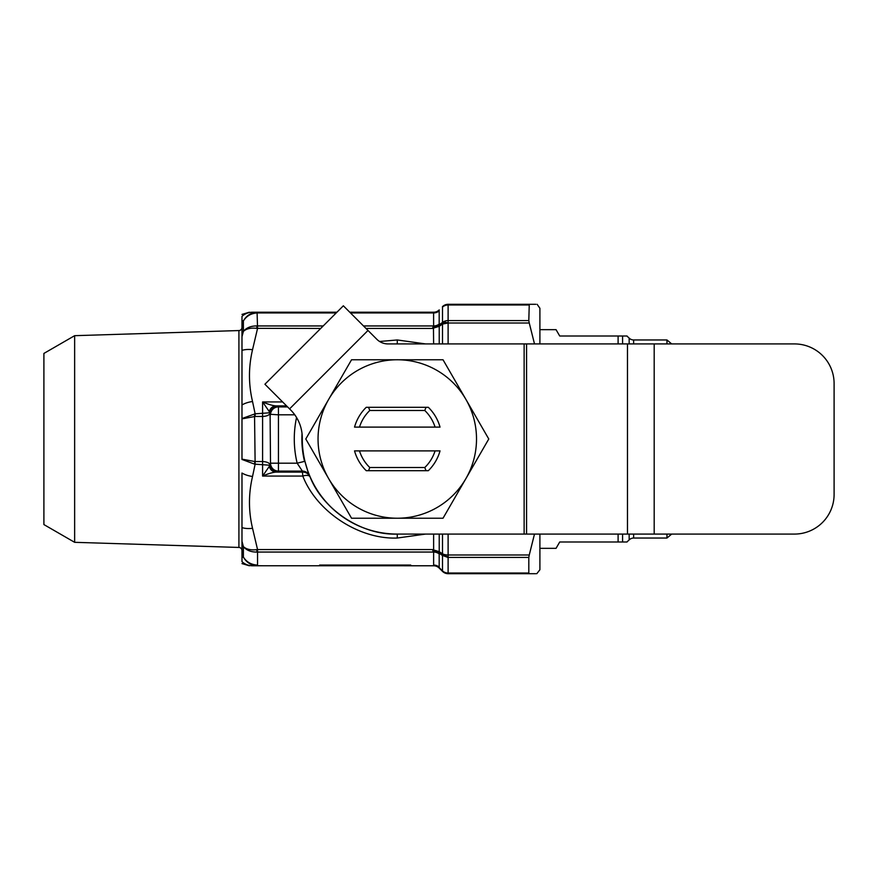 <?xml version="1.0" encoding="UTF-8"?>
<svg xmlns="http://www.w3.org/2000/svg" width="878" height="878" viewBox="0 0 878 878"><rect width="100%" height="100%" fill="white"/><g stroke="black" fill="none" stroke-linecap="round" stroke-linejoin="round"><path stroke-width="1.32" d="M629.164 343.924L629.164 338.096A6.344 6.344 0 0 0 633.653 339.962L633.653 343.924M626.87 542L629.164 539.904A6.344 6.344 0 0 1 633.653 538.038L666.962 538.038L666.962 534.076M627.057 542L559.714 542L556.048 548.344L539.904 548.344M618.101 343.924L618.101 336L559.714 336L556.048 329.656L539.904 329.656M622.579 534.076L622.579 542L624.148 542M629.164 338.096L626.87 336M671.703 343.924L666.962 339.962L633.653 339.962M671.703 534.076L666.962 538.038M74.641 542.319L74.641 335.681L43.9 353.428L43.9 524.572L74.641 542.319L238.915 547.444A3.172 3.172 0 0 1 241.988 550.616M74.641 335.681L238.915 330.556A3.172 3.172 0 0 0 241.988 327.384M269.228 466.361A7.924 6.947 84.5 0 0 275.879 472.112L302.8 472.112A7.924 7.913 156.5 0 1 310.066 476.864C322.852 509.789 361.999 535.47 397.284 534.076L397.328 534.076A95.076 95.076 0 0 1 307.432 470.092L310.066 476.864A7.924 3.71 -23.5 0 0 302.8 476.063L262.588 476.063L270.095 465.241L255.136 464.177L252.535 476.48A15.848 7.836 -170.2 0 1 241.988 473.044L241.988 557.234L243.393 557.08L243.393 546.632L241.988 541.276L241.988 473.044M476.513 439A79.229 79.229 0 0 0 328.668 399.38A79.229 79.229 0 0 0 397.284 518.229A79.229 79.229 0 0 0 476.513 439M488.772 439L443.028 359.771L351.54 359.771L305.796 439L351.54 518.229L443.028 518.229L488.772 439M359.486 450.886L354.536 450.886A44.372 44.372 0 0 0 366.236 470.696L368.541 470.696L369.792 467.524A39.62 39.62 0 0 1 359.486 450.886L435.071 450.886A39.62 39.62 0 0 1 424.776 467.524L426.028 470.696L428.332 470.696A44.372 44.372 0 0 0 440.032 450.886L435.071 450.886M424.776 410.476A39.62 39.62 0 0 1 435.071 427.114L440.032 427.114A44.372 44.372 0 0 0 428.332 407.304L426.028 407.304L424.776 410.476L369.792 410.476L368.541 407.304L366.236 407.304A44.372 44.372 0 0 0 354.536 427.114L359.486 427.114A39.62 39.62 0 0 1 369.792 410.476M366.236 407.304L428.332 407.304M435.071 427.114L359.486 427.114M369.792 467.524L424.776 467.524M428.332 470.696L366.236 470.696M537.127 304.304L539.904 308.266L539.904 343.924M539.904 534.076L539.904 569.734L536.798 573.696M252.535 312.228C248.452 312.228 248.452 312.228 252.535 312.228L257.55 312.228L257.111 312.963C251.108 313.336 246.542 315.992 243.393 320.92L241.988 320.766L241.988 336.724L243.393 331.368L243.393 320.92C246.356 315.674 250.79 312.787 256.694 312.25L252.535 312.228A15.848 15.672 90 0 0 241.988 316.354C241.988 313.259 241.988 313.259 241.988 316.354L241.988 320.766L241.988 316.354M241.988 314.412L249.297 312.228M256.694 312.25A7.924 0.944 -93.1 0 1 257.111 312.963L257.55 328.449L252.535 349.707C248.452 367.004 248.452 384.279 252.535 401.52L255.136 413.823L241.988 418.532L241.988 336.724L241.988 459.468L254.532 464.111L254.829 461.532L241.988 459.139M252.535 349.707A15.848 7.836 -170.2 0 0 241.988 350.399M320.711 328.449L256.694 328.339C250.79 327.681 246.356 328.69 243.393 331.368C246.542 327.648 251.108 325.837 257.111 325.925A7.924 0.845 94.4 0 0 256.694 328.339M252.535 401.52A15.848 7.836 170.2 0 0 241.988 404.956M425.578 534.076L397.284 538.038C359.058 539.553 316.64 511.72 302.8 476.063L302.361 471.091L278.436 471.091A7.924 7.913 -0 0 1 270.512 463.178L270.095 413.571A7.924 7.057 -136.2 0 1 270.095 412.759L255.136 413.823L255.136 416.457L241.988 418.861M254.532 464.111L255.136 464.177L254.532 413.889M252.535 476.48C248.452 493.787 248.452 511.051 252.535 528.293A15.848 7.836 170.2 0 1 241.988 527.601M256.694 549.661C250.79 550.319 246.356 549.31 243.393 546.632C246.542 550.352 251.108 552.163 257.111 552.075A7.924 0.845 -94.4 0 1 256.694 549.661L257.55 549.551L257.55 565.772L252.535 565.772A15.848 15.672 -90 0 1 241.988 561.646C241.988 564.741 241.988 564.741 241.988 561.646L241.988 557.234M252.535 528.293L257.55 549.551L432.327 549.551L439.198 551.669L448.109 557.431A7.924 5.937 -145.5 0 1 442.501 553.831L442.501 534.076M257.55 565.772L256.694 565.75C250.79 565.212 246.356 562.326 243.393 557.08C246.356 562.326 250.79 565.212 256.694 565.75L433.622 565.772L433.622 552.053L432.327 549.551L433.458 550.879L433.622 549.639L433.622 534.076M249.297 565.772L241.988 563.588M252.535 565.772C248.452 565.772 248.452 565.772 252.535 565.772M442.501 343.924L442.501 324.07L439.198 326.331L432.327 328.449L433.622 325.947L433.589 312.733A7.924 7.397 170.1 0 0 439.187 310.428L439.176 324.772L442.501 322.445A7.924 3.677 25.1 0 1 448.109 323.005L442.501 324.07A7.134 4.807 -108.3 0 1 442.874 322.435L448.109 323.005L448.109 343.924M257.55 312.228L336.932 312.228M349.773 312.228L433.622 312.228A7.924 7.924 0 0 0 439.219 309.901L439.187 309.934A7.924 7.891 -135 0 1 433.589 312.239L433.589 312.733M534.504 343.924L529.258 323.005L448.109 323.005L448.109 320.569L528.808 320.569L529.258 304.304C539.663 304.304 539.663 304.304 529.258 304.304L528.808 304.984L448.109 304.984L448.109 320.569A7.924 6.398 0 0 0 442.501 322.445L442.501 307.102A7.924 7.243 0 0 1 448.109 304.984L448.109 304.304L535.81 304.304M448.109 534.076L448.109 554.995L529.258 554.995L534.493 534.076M442.457 555.456A7.134 3.797 -55.7 0 1 442.457 553.897L442.501 553.831A7.924 3.962 180 0 0 448.109 554.995L448.109 573.016L528.808 573.016L528.808 557.431L448.109 557.431L442.501 555.489L439.176 553.228L439.187 567.572L442.501 570.898L439.187 567.572A7.924 7.397 9.9 0 0 433.589 565.267M528.808 573.016L529.258 573.696C539.663 573.696 539.663 573.696 529.258 573.696L535.81 573.696M529.258 573.696L448.109 573.696A7.924 7.924 0 0 1 442.501 571.38L439.219 568.099A7.924 7.924 0 0 0 433.622 565.772M255.136 461.543L262.588 461.543L262.588 416.457C266.319 416.304 268.822 415.349 270.095 413.571A7.924 7.518 -80.9 0 1 277.602 406.108L278.436 406.909L287.589 406.909M278.436 471.618L275.879 472.112C272.652 472.342 268.229 473.659 262.588 476.063L262.588 461.543C266.319 461.696 268.822 462.651 270.095 464.429L270.512 463.705A7.924 7.913 -0 0 0 278.436 471.618L278.436 463.178L297.159 463.178L304.534 461.389A95.406 95.406 0 0 1 302.032 433.545M278.436 406.382A7.924 7.913 0 0 0 270.512 414.295L278.436 414.822L278.436 463.178L270.512 463.178M255.136 416.457L262.588 416.457L262.588 401.937C268.229 404.341 272.652 405.658 275.879 405.888L277.602 406.108A7.924 7.617 -79.5 0 0 270.095 412.759L262.588 401.937L282.617 401.937M270.095 465.241A7.924 7.057 -43.8 0 1 270.095 464.429A7.924 7.518 80.9 0 0 277.602 471.892A7.924 7.617 79.5 0 1 270.095 465.241M529.258 554.995L528.808 557.431M528.808 320.569L529.258 323.005M308.968 474.23L309.66 475.92A7.924 7.913 157.1 0 0 302.361 471.091L297.159 463.178A103 103 0 0 1 296.555 417.489M256.694 565.75A7.924 0.944 93.1 0 0 257.111 565.037C251.108 564.664 246.542 562.008 243.393 557.08M442.457 324.103A7.134 3.797 -124.3 0 1 442.457 322.544L442.874 322.435M448.109 573.696L448.109 573.016A7.924 7.243 180 0 1 442.501 570.898L442.501 555.489A7.134 2.151 -47.3 0 1 442.874 554.38M365.994 328.449L432.327 328.449L433.458 327.121L439.176 324.772A7.134 3.71 -124.9 0 0 439.198 326.331M439.198 551.669A7.134 3.71 -55.1 0 0 439.176 553.228L433.458 550.879M442.501 307.102A7.924 1.174 -135 0 1 442.501 306.62A7.924 7.924 0 0 1 448.109 304.304M439.187 568.066L439.187 568.066A7.924 7.891 -45 0 0 433.589 565.761M439.219 553.25A7.134 3.786 -55.6 0 1 439.219 551.691L439.219 534.076M439.219 343.924L439.219 326.309A7.134 3.786 -124.4 0 1 439.219 324.75M433.622 343.924L433.458 327.121M307.498 470.07L304.929 461.301M269.228 411.639A7.924 6.947 -84.5 0 1 275.879 405.888L286.568 405.888M302.284 439A95.076 95.076 0 0 0 397.361 534.076L526.57 534.076L526.57 343.924L388.032 343.924A15.848 15.848 0 0 1 376.827 339.281L343.353 305.796L264.915 384.235L290.684 410.004A39.62 39.62 0 0 1 302.284 438.012L302.284 439M526.57 343.924L794.48 343.924A39.62 39.62 0 0 1 834.1 383.532L834.1 494.468A39.62 39.62 0 0 1 794.48 534.076L526.57 534.076M666.962 343.924L666.962 339.962M618.101 336L627.057 336M633.653 534.076L633.653 538.038M629.164 539.904L629.164 534.076M238.915 547.444L238.915 330.556M397.284 538.038L397.284 534.076M379.592 341.487L397.284 339.962L397.284 343.924M397.284 339.962L425.578 343.924M257.55 325.947L323.203 325.947M363.492 325.947L433.622 325.947A7.924 6.464 180 0 0 439.219 324.059M439.219 310.834A7.924 7.2 180 0 1 433.622 312.941L350.498 312.941M336.208 312.941L257.55 312.941M319.636 565.059L410.75 565.059M439.219 553.941A7.924 6.464 -0 0 0 433.622 552.053L257.55 552.053M294.788 414.822L278.436 414.822L278.436 406.909A7.924 7.913 0 0 0 270.512 414.822M439.219 567.166A7.924 7.2 -0 0 0 433.622 565.059M524.133 534.076L524.133 343.924M289.564 408.896L368.003 330.457M627.474 343.924L627.474 534.076M654.187 534.076L654.187 343.924M618.101 542L618.101 534.076M622.579 336L622.579 343.924"/></g></svg>
